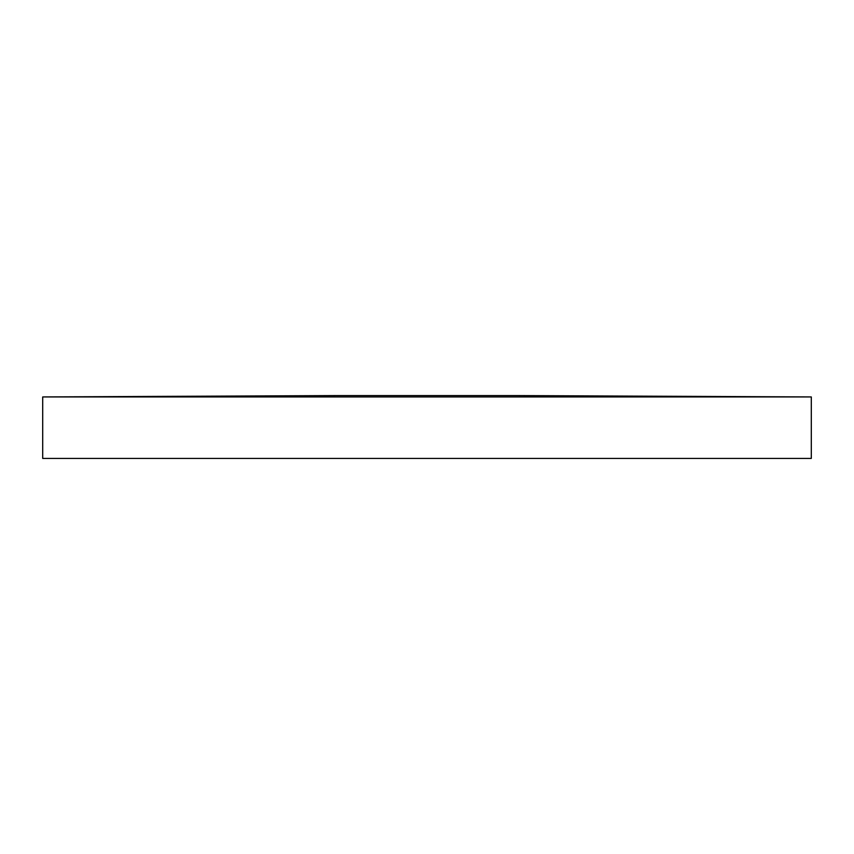 <?xml version="1.0" encoding="UTF-8"?>
<svg xmlns="http://www.w3.org/2000/svg" width="854" height="854" viewBox="0 0 854 854"><rect width="100%" height="100%" fill="white"/><g stroke="black" fill="none" stroke-linecap="round" stroke-linejoin="round"><path stroke-width="1.28" d="M811.3 396.939L42.7 396.939L42.7 458.427L811.3 458.427L811.3 396.939L517.001 395.573M336.924 395.573L517.108 395.573M42.7 396.939L336.529 395.573"/></g></svg>
